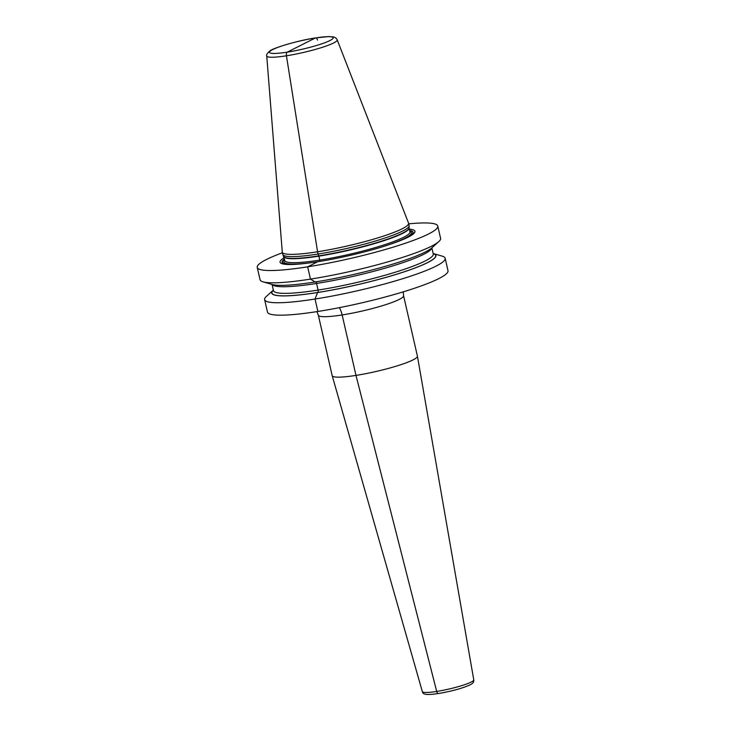 <?xml version="1.0" encoding="UTF-8"?>
<svg xmlns="http://www.w3.org/2000/svg" width="731" height="731" viewBox="0 0 731 731"><rect width="100%" height="100%" fill="white"/><g stroke="black" fill="none" stroke-linecap="round" stroke-linejoin="round"><path stroke-width="1.1" d="M408.72 223.85A92.609 12.089 167.1 0 1 437.778 226.062A92.609 12.089 167.1 0 1 307.65 266.824L317.72 261.744A69.207 9.037 -12.9 0 0 407.258 237.602A69.207 9.037 -12.9 0 0 409.323 229.114M437.778 226.062L440.592 238.352A92.609 12.089 167.1 0 1 438.828 241.586A92.609 12.089 167.1 0 1 310.465 279.114A92.609 12.089 167.1 0 1 263.05 281.846A92.609 12.089 167.1 0 1 260.053 279.699L257.239 267.409A92.609 12.089 -12.9 0 0 307.65 266.824L310.465 279.114L315.152 281.974A84.22 10.992 167.1 0 0 431.884 247.836L438.828 241.586M433.154 253.502A84.22 10.992 167.1 0 1 433.191 253.52L442.164 256.133A92.609 12.089 167.1 0 1 445.161 258.271A92.609 12.089 167.1 0 1 315.034 299.034A92.609 12.089 167.1 0 1 264.613 299.619A92.609 12.089 167.1 0 1 266.376 296.393L273.321 290.134A84.22 10.992 -12.9 0 0 317.565 292.537L317.656 292.491A2.038 0.95 81.1 0 0 318.086 290.079L316.569 283.454A2.038 0.95 81.1 0 0 315.244 281.928M445.161 258.271L448.002 270.708A92.609 12.089 167.1 0 1 317.875 311.47A92.609 12.089 167.1 0 1 267.464 312.055L264.613 299.619M263.05 281.846L272.023 284.46A84.22 10.992 -12.9 0 0 315.152 281.974M282.44 252.771A92.609 12.089 -12.9 0 0 257.239 267.409M284.185 257.778A69.207 9.037 -12.9 0 0 289.741 264.521A69.207 9.037 -12.9 0 0 317.72 261.744M408.583 223.257L409.104 225.513A64.776 8.452 167.1 0 1 409.132 225.815A64.776 8.452 167.1 0 1 318.086 254.022L317.565 251.775A64.776 8.452 -12.9 0 0 408.583 223.257A64.776 8.452 -12.9 0 0 408.538 223.101L337.183 39.803C336.552 38.441 335.365 37.5 333.61 36.961L329.005 36.55L315.618 37.902C297.197 40.58 272.471 48.31 269.977 50.914C267.318 53.098 266.239 54.779 266.742 55.931A36.139 4.715 -12.9 0 0 286.433 55.794A3.5 1.626 -98.9 0 1 287.256 52.148L315.381 37.975A3.5 1.626 -98.9 0 1 317.537 40.114A3.5 1.626 -98.9 0 0 315.381 37.975A32.676 4.267 -12.9 0 0 272.727 49.562A32.676 4.267 -12.9 0 0 287.256 52.148A32.676 4.267 -12.9 0 0 329.919 40.561A32.676 4.267 -12.9 0 0 315.381 37.975L301.318 45.066M266.742 55.931L282.276 252.021A64.776 8.452 -12.9 0 0 282.303 252.186L282.824 254.434A64.776 8.452 -12.9 0 0 282.924 254.717A64.776 8.452 -12.9 0 0 318.086 254.022L318.762 255.868A1.17 0.539 81.1 0 1 318.853 256.152L319.758 260.099A1.17 0.539 81.1 0 1 319.538 261.451M282.303 252.186A64.776 8.452 -12.9 0 0 317.565 251.775L286.433 55.794A36.139 4.715 -12.9 0 0 337.183 39.803M413.061 359.89A43.714 5.702 -12.9 0 0 417.428 356.198A43.714 5.702 -12.9 0 0 417.419 356.152L403.576 295.699A43.714 5.702 -12.9 0 1 399.217 299.436A43.714 5.702 167.1 0 1 351.922 313.215A43.714 5.702 167.1 0 1 318.341 315.225L332.194 375.679A43.714 5.702 167.1 0 0 332.203 375.716A43.714 5.702 167.1 0 0 365.911 373.642A43.714 5.702 167.1 0 0 413.061 359.89M433.191 253.52A84.22 10.992 167.1 0 1 405.897 271.265A84.22 10.992 167.1 0 1 317.565 292.537L315.034 299.034L317.875 311.47M438.563 693.472A2.915 1.352 -98.9 0 1 436.699 691.435L355.988 375.396L342.145 314.942A14.574 6.762 81.1 0 0 339.303 307.66M284.478 259.066A67.179 8.772 -12.9 0 0 290.673 264.512M409.625 230.411A67.179 8.772 167.1 0 1 406.418 238.004M409.662 230.576A66.877 8.726 167.1 0 1 404.992 238.653M284.523 259.24A66.877 8.726 -12.9 0 0 292.236 264.485M284.706 260.062A65.361 8.534 -12.9 0 0 316.87 261.881M409.853 231.407A65.361 8.534 167.1 0 1 381.683 247.032M282.924 254.717L284.807 260.51A64.191 8.379 -12.9 0 0 319.758 260.099A64.191 8.379 167.1 0 0 409.954 231.837L409.049 227.898A64.191 8.379 167.1 0 1 318.853 256.152A64.191 8.379 -12.9 0 1 283.902 256.554A64.227 8.388 -12.9 0 0 318.762 255.868A64.227 8.388 167.1 0 0 409.049 227.889L409.132 225.815M417.428 356.198L473.761 679.848A26.371 3.445 -12.9 0 1 471.13 682.078A26.371 3.445 167.1 0 1 442.684 690.375A26.371 3.445 167.1 0 1 422.344 691.627L332.203 375.716M273.376 290.225A84.01 10.965 -12.9 0 0 317.656 292.491A84.01 10.965 167.1 0 0 405.467 271.375A84.01 10.965 167.1 0 0 433.181 253.63M273.495 290.728L273.458 290.591A81.973 10.7 -12.9 0 0 318.086 290.079A81.973 10.7 167.1 0 0 433.264 253.995L431.857 247.864M431.765 247.955A81.973 10.7 167.1 0 1 316.569 283.454A81.973 10.7 -12.9 0 1 272.179 284.505M316.952 311.607L318.341 315.225M403.256 291.843L403.576 295.699M473.761 679.848C474.099 681.941 472.802 683.631 469.859 684.938C462.86 688.118 453.065 690.868 440.482 693.18C425.908 695.492 423.021 694.56 422.344 691.627M273.458 290.591L272.06 284.469"/></g></svg>
